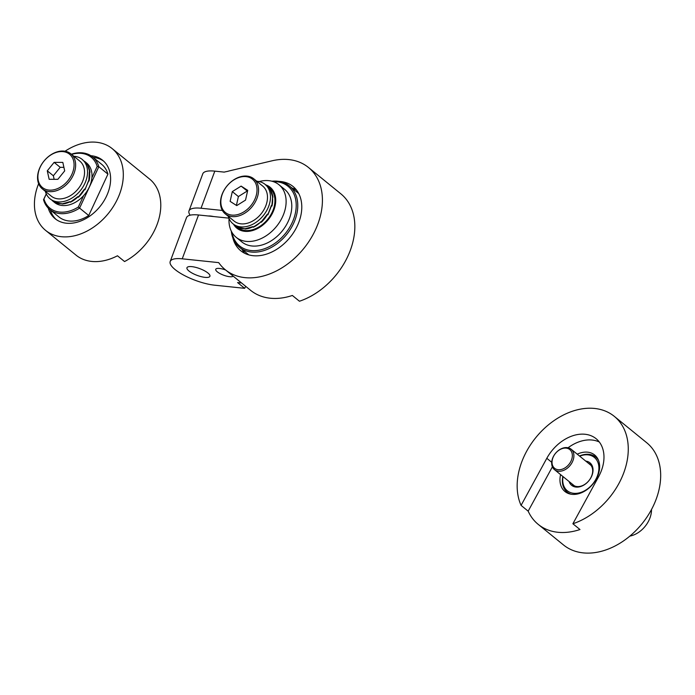 <?xml version="1.0" encoding="UTF-8"?>
<svg xmlns="http://www.w3.org/2000/svg" width="695" height="695" viewBox="0 0 695 695"><rect width="100%" height="100%" fill="white"/><g stroke="black" fill="none" stroke-linecap="round" stroke-linejoin="round"><path stroke-width="1.04" d="M614.311 416.366L646.724 442.741A65.903 47.486 129.1 0 1 656.123 499.323A65.903 47.486 129.1 0 1 606.778 549.615A65.903 47.486 129.1 0 1 563.523 544.976L538.208 524.369A65.903 47.486 129.1 0 1 528.165 511.155L521.076 505.387L546.809 458.3A37.096 26.731 129.1 0 1 596.128 438.719A37.096 26.731 129.1 0 1 598.621 476.674L572.889 523.761A65.903 47.486 -50.9 0 0 574.374 523.239A65.903 47.486 -50.9 0 0 623.71 472.956A65.903 47.486 -50.9 0 0 614.311 416.366A65.903 47.486 -50.9 0 0 543.603 429.145A65.903 47.486 -50.9 0 0 521.076 505.387M572.889 523.761L579.978 529.529A65.903 47.486 129.1 0 1 538.208 524.369M577.224 454.165A23.534 16.958 129.1 0 1 594.659 454.999A23.534 16.958 129.1 0 1 592.957 483.963A23.534 16.958 129.1 0 1 564.948 491.513A23.534 16.958 129.1 0 1 560.587 474.607M568.076 447.754A37.096 26.731 129.1 0 1 599.325 442.02M528.165 511.155L552.395 466.832M245.735 286.366L244.666 288.321L214.642 285.193A30.128 8.905 -159.6 0 1 183.914 275.255A30.128 8.905 -159.6 0 1 170.197 261.511A30.128 8.905 -159.6 0 1 182.238 258.818L218.699 262.623A65.903 47.486 -50.9 0 0 225.276 269.721L250.591 290.319A65.903 47.486 -50.9 0 0 292.36 295.471L299.449 301.239A65.903 47.486 129.1 0 0 349.985 251.225A65.903 47.486 129.1 0 0 340.88 193.853L308.476 167.486A65.903 47.486 -50.9 0 0 272.058 160.806L229.003 170.97A23.126 16.663 -50.9 0 1 225.866 171.717L224.181 172.108L214.816 171.135A30.128 8.905 20.4 0 0 202.775 173.828L188.997 210.924A30.128 8.905 20.4 0 1 201.029 208.231L214.816 171.135M225.276 269.721A65.903 47.486 -50.9 0 0 303.706 248.575A65.903 47.486 -50.9 0 0 308.476 167.486M222.4 210.463L201.029 208.231M232.86 237.898A41.422 29.85 -50.9 0 0 240.731 250.73A41.422 29.85 -50.9 0 0 290.024 237.438A41.422 29.85 -50.9 0 0 293.021 186.469A41.422 29.85 -50.9 0 0 278.86 181.378M228.89 218.143L198.527 214.981A30.128 8.905 -159.6 0 0 186.486 217.674L170.197 261.511M242.103 249.427A41.422 29.85 -50.9 0 0 244.579 253.241M296.261 189.735A41.422 29.85 -50.9 0 0 292.022 188.084M190.143 215.189A30.128 8.905 20.4 0 1 188.997 210.924M213.513 216.536A12.241 3.614 -159.6 0 0 208.3 215.997M244.666 288.321L237.577 282.552L241.556 282.969M233.199 276.167A9.417 2.78 20.4 0 1 223.034 274.968A9.417 2.78 20.4 0 1 215.745 269.295A9.417 2.78 20.4 0 1 225.614 269.99M207.918 272.996A12.241 3.614 20.4 0 1 209.916 276.271A12.241 3.614 20.4 0 1 197.18 275.394A12.241 3.614 20.4 0 1 186.964 267.74A12.241 3.614 20.4 0 1 195.599 267.332A12.241 3.614 20.4 0 1 207.918 272.996M112.156 148.591L149.625 179.075A52.724 37.99 129.1 0 1 158.391 220.662A52.724 37.99 129.1 0 1 124.553 261.546L117.464 255.777A52.724 37.99 129.1 0 1 75.972 255.1L45.592 230.375A52.724 37.99 -50.9 0 0 119.714 193.74A52.724 37.99 -50.9 0 0 112.156 148.591A52.724 37.99 -50.9 0 0 65.035 151.241M56.147 219.481A37.66 27.14 129.1 0 1 50.327 209.951M93.121 157.374A37.66 27.14 129.1 0 1 103.633 161.127M90.871 155.706A37.66 27.14 129.1 0 1 102.643 160.267A37.66 27.14 129.1 0 1 108.046 192.524A37.66 27.14 129.1 0 1 55.105 218.69A37.66 27.14 129.1 0 1 48.242 208.092M38.616 183.697A52.724 37.99 -50.9 0 0 35.271 212.679A52.724 37.99 -50.9 0 0 45.592 230.375M265.646 184.827A26.358 18.991 129.1 0 1 268.244 219.707A26.358 18.991 129.1 0 1 233.563 224.259M278.956 184.731L284.62 189.344A33.89 24.421 129.1 0 1 282.17 231.044A33.89 24.421 129.1 0 1 241.834 241.921L236.161 237.308A33.89 24.421 -50.9 0 0 276.497 226.431A33.89 24.421 -50.9 0 0 278.956 184.731A33.89 24.421 -50.9 0 0 259.105 181.577M229.046 218.517A33.89 24.421 -50.9 0 0 236.161 237.308M588.491 463.33A13.37 9.634 129.1 0 1 589.864 464.208A13.37 9.634 129.1 0 1 591.106 477.222A13.37 9.634 129.1 0 1 572.984 484.945A13.37 9.634 129.1 0 1 571.855 483.781M569.118 481.557A14.499 10.451 -50.9 0 0 579.335 486.874A14.499 10.451 -50.9 0 0 591.315 476.952A14.499 10.451 -50.9 0 0 585.763 461.106M579.665 456.155A21.467 15.464 129.1 0 1 598.908 468.439A21.467 15.464 129.1 0 1 578.97 492.946A21.467 15.464 129.1 0 1 563.028 476.596M562.846 476.449A22.596 16.28 -50.9 0 0 567.163 492.103A22.596 16.28 -50.9 0 0 571.055 494.206M598.543 460.438A22.596 16.28 -50.9 0 0 595.684 457.049A22.596 16.28 -50.9 0 0 579.482 456.007M231.287 231.114A39.546 28.495 -50.9 0 0 239.488 247.29A39.546 28.495 -50.9 0 0 286.548 234.606A39.546 28.495 -50.9 0 0 289.407 185.947L298.311 193.201A39.546 28.495 129.1 0 1 298.746 193.566M248.836 254.891A39.546 28.495 129.1 0 1 248.393 254.544L239.488 247.29M289.407 185.947A39.546 28.495 -50.9 0 0 271.901 181.213M273.204 181.595A38.416 27.678 129.1 0 1 295.914 210.029A38.416 27.678 129.1 0 1 264.387 248.775A38.416 27.678 129.1 0 1 231.93 232.321M557.876 450.933A13.179 9.495 -50.9 0 0 554.471 469.638A13.179 9.495 -50.9 0 0 570.161 465.407A13.179 9.495 -50.9 0 0 571.108 449.187A13.179 9.495 -50.9 0 0 557.876 450.933M651.51 509.496A22.596 16.28 129.1 0 1 640.886 530.65A22.596 16.28 129.1 0 1 629.861 536.106M557.694 451.159A12.05 8.688 129.1 0 1 572.324 456.233A12.05 8.688 129.1 0 1 556.539 469.351A12.05 8.688 129.1 0 1 557.694 451.159M236.734 205.598L230.123 201.359L232.312 191.603L241.122 186.104L247.724 190.352L245.535 200.099L236.734 205.598M241.122 186.104L247.524 191.264M232.312 191.603L238.394 196.555L247.194 191.047M236.404 205.39L238.394 196.555M226.335 214.651A22.596 16.28 -50.9 0 0 252.728 205.911A22.596 16.28 -50.9 0 0 253.797 178.823A22.596 16.28 -50.9 0 0 226.9 186.069A22.596 16.28 -50.9 0 0 225.267 213.878A22.596 16.28 -50.9 0 0 226.335 214.651M226.388 213.235A21.467 15.464 129.1 0 1 233.894 179.901A21.467 15.464 129.1 0 1 256.498 194.426A21.467 15.464 129.1 0 1 226.388 213.235M253.797 178.823L262.71 186.078A22.596 16.28 129.1 0 1 261.641 213.165A22.596 16.28 129.1 0 1 235.249 221.896A22.596 16.28 129.1 0 1 234.18 221.123L225.267 213.878M235.24 225.632L237.464 227.439A25.42 18.313 -50.9 0 0 267.714 219.281A25.42 18.313 -50.9 0 0 269.556 188.006L267.332 186.199A25.611 19.929 128.7 0 1 270.65 189.917L270.181 189.535A25.611 19.781 125.7 0 1 272.944 197.311L272.475 196.928A25.611 19.417 123.4 0 1 271.98 206.05L271.519 205.668L267.923 214.807L267.453 214.425A25.611 18.305 122 0 1 261.372 222.244L260.903 221.861A25.611 17.714 122.9 0 1 253.328 227.23L252.858 226.848A25.611 17.236 124.6 0 1 245.022 229.011L244.553 228.629A25.611 16.923 126.9 0 1 237.716 227.308L237.247 226.935A25.611 16.836 129.5 0 1 235.24 225.632A25.611 16.836 129.5 0 1 235.171 225.571M228.281 216.327A25.42 18.313 -50.9 0 0 233.007 223.816A25.42 18.313 -50.9 0 0 263.257 215.659A25.42 18.313 -50.9 0 0 265.099 184.375A25.42 18.313 -50.9 0 0 256.803 181.273M233.007 223.816L237.742 227.282L244.935 228.759A25.42 18.313 -50.9 0 0 244.944 228.759L252.937 226.631L253.406 227.013L261.268 221.818A25.42 18.313 -50.9 0 0 261.277 221.818L267.453 214.069L267.923 214.451L271.432 205.303L271.901 205.677L272.622 196.841A25.42 18.313 -50.9 0 0 272.622 196.833L270.242 189.5A25.42 18.313 -50.9 0 0 270.233 189.5L265.099 184.375M271.354 205.668L271.901 205.677M267.393 214.182L267.923 214.451M260.955 221.566L261.372 222.244M71.568 154.403A32.761 23.604 129.1 0 1 97.187 166.435L91.888 177.851M83.652 195.599L78.353 207.014A32.761 23.604 129.1 0 1 43.95 199.013L46.304 193.94M97.187 166.435L98.82 166.722A33.89 24.421 -50.9 0 0 92.574 156.931A33.89 24.421 -50.9 0 0 71.324 154.203M78.353 207.014L79.604 208.1L98.82 166.722L107.933 174.141L88.725 215.52A33.89 24.421 129.1 0 1 58.901 216.927L49.779 209.508A33.89 24.421 -50.9 0 0 79.604 208.1L88.725 215.52M43.95 199.013L43.533 199.717A33.89 24.421 -50.9 0 0 49.779 209.508M46.261 193.853L43.533 199.717M92.574 156.931L101.687 164.341A33.89 24.421 129.1 0 1 107.933 174.141M54.123 162.369L62.828 162.404L64.687 170.892L57.841 179.336L49.145 179.301L47.286 170.822L54.123 162.369L60.204 167.321L63.905 167.33M47.286 170.822L53.359 175.766L60.204 167.321M54.141 179.327L53.359 175.766M43.924 161.127A22.596 16.28 -50.9 0 0 42.334 188.875A22.596 16.28 -50.9 0 0 69.222 181.63A22.596 16.28 -50.9 0 0 70.855 153.821A22.596 16.28 -50.9 0 0 43.924 161.127M43.95 161.144A21.467 15.464 129.1 0 1 73.705 161.266A21.467 15.464 129.1 0 1 50.301 190.161A21.467 15.464 129.1 0 1 43.95 161.144M70.855 153.821L79.769 161.075A22.596 16.28 129.1 0 1 78.135 188.875A22.596 16.28 129.1 0 1 51.239 196.129L42.334 188.875M52.299 200.629L54.523 202.436A25.42 18.313 -50.9 0 0 84.773 194.287A25.42 18.313 -50.9 0 0 86.614 163.004L84.39 161.197A25.611 19.929 128.7 0 1 87.709 164.924L87.24 164.541A25.611 19.781 125.7 0 1 90.002 172.308L89.533 171.934A25.611 19.417 123.4 0 1 89.047 181.048L88.578 180.674L84.981 189.804L84.512 189.422A25.611 18.305 122 0 1 78.431 197.241L77.962 196.867A25.611 17.714 122.9 0 1 70.386 202.236L69.926 201.854A25.611 17.236 124.6 0 1 62.081 204.009L61.612 203.635A25.611 16.923 126.9 0 1 54.775 202.315L54.306 201.932A25.611 16.836 129.5 0 1 52.299 200.629A25.611 16.836 129.5 0 1 52.229 200.577M45.34 191.325A25.42 18.313 -50.9 0 0 50.066 198.813A25.42 18.313 -50.9 0 0 80.316 190.656A25.42 18.313 -50.9 0 0 82.158 159.381A25.42 18.313 -50.9 0 0 73.87 156.271M50.066 198.813L54.801 202.28L62.15 203.887L70.004 201.637L70.473 202.01L78.022 196.563L78.483 196.946L84.512 189.075L84.981 189.448L88.812 180.561A25.42 18.313 -50.9 0 0 88.812 180.552L89.368 171.578L89.829 171.96L87.448 164.619L82.158 159.381M84.451 189.188L84.981 189.448M78.014 196.572L78.431 197.241M546.809 458.3L551.708 462.288M182.238 258.818L198.527 214.981M597.752 458.726L595.684 457.049M569.222 493.78L567.163 492.103M554.471 469.638L574.357 485.814M571.108 449.187L590.993 465.363"/></g></svg>
